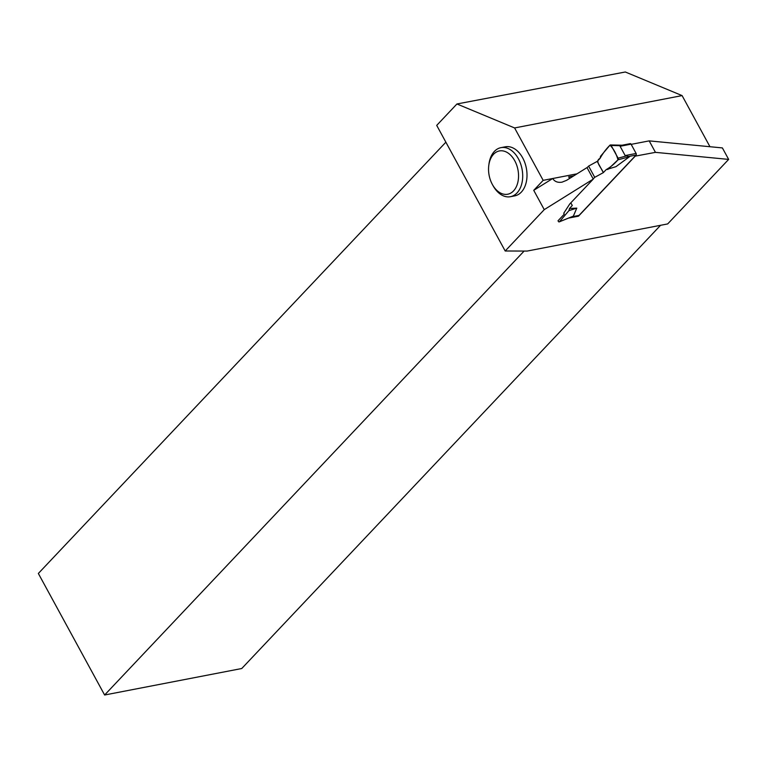 <?xml version="1.0" encoding="UTF-8"?>
<svg xmlns="http://www.w3.org/2000/svg" width="767" height="767" viewBox="0 0 767 767"><rect width="100%" height="100%" fill="white"/><g stroke="black" fill="none" stroke-linecap="round" stroke-linejoin="round"><path stroke-width="1.15" d="M578.366 215.546A1.179 0.786 -100.9 0 0 579.027 215.422L636.064 155.068A1.179 0.786 -100.9 0 0 636.121 153.458L631.059 144.167A1.179 0.786 -100.9 0 0 629.928 143.822M631.059 144.167L620.1 146.286L625.163 155.567L629.515 156.708L615.949 166.669L606.16 169.641L603.341 172.623L594.732 177.34L593.198 178.96M620.1 146.286L622.67 145.231M594.732 177.34L588.605 166.094L587.071 167.724M588.605 166.094L597.215 161.386L600.034 158.405L600.551 156.267L609.995 145.164A1.179 0.786 -100.9 0 1 611.146 145.481L620.704 145.701M570.801 202.852L572.287 205.479L569.478 208.461L576.774 208.135L573.361 216.131L559.277 221.874A1.179 0.786 -100.9 0 0 559.517 221.701L568.961 210.599L569.478 208.461M571.76 216.821L572.412 216.591M626.303 155.969L618.077 158.184L611.146 145.481M597.215 161.386L603.341 172.623M618.077 158.184A1.179 0.786 79.1 0 1 617.981 159.824L607.771 169.517M559.277 221.874A1.179 0.786 -100.9 0 1 558.357 221.385L558.021 220.771L564.263 214.175L563.735 213.255L569.766 203.955L593.265 179.085L587.004 167.599L566.573 180.341L562.01 182.162C557.714 182.824 554.618 181.606 552.71 178.51L533.736 190.341L544.254 209.64L505.194 250.991L436.711 125.385L456.94 103.976L514.599 127.945L682.093 95.597L625.316 71.993L456.94 103.976M617.981 159.824C614.319 163.985 610.379 167.254 606.16 169.641L603.341 172.623C601.424 167.628 594.358 161.07 600.034 158.405C602.814 153.381 606.131 148.971 609.995 145.164C613.686 148.961 616.352 153.851 617.981 159.824L629.515 156.708M559.517 221.701L573.361 216.131M576.774 208.135L568.961 210.599M577.043 173.812L543.17 180.35L514.599 127.945M543.17 180.35L533.736 190.341M510.438 196.697L514.743 195.873A24.985 16.634 -100.9 0 0 521.33 192.105A24.985 16.634 -100.9 0 0 524.887 162.834A24.985 16.634 -100.9 0 0 505.271 146.813L500.966 147.648A24.985 16.634 79.1 0 1 520.582 163.668A24.985 16.634 79.1 0 1 517.025 192.939A24.985 16.634 79.1 0 1 510.438 196.697A24.985 16.634 79.1 0 1 493.258 186.045L492.567 184.828A22.042 14.678 79.1 0 1 488.8 165.317A22.042 14.678 79.1 0 1 510.927 155.461A22.042 14.678 79.1 0 1 513.535 190.906A22.042 14.678 79.1 0 1 492.567 184.828M655.449 152.355L649.189 140.879L722.389 147.916L728.65 159.402L655.449 152.355L635.018 156.171M631.164 144.359L649.189 140.879M635.086 156.295L578.5 216.169L568.807 218.049M544.254 209.64L593.265 179.085M728.65 159.402L667.673 223.926L527.102 251.077L505.194 250.991M573.735 175.873L568.596 176.861A9.405 6.261 79.1 0 0 569.871 178.28M524.101 251.068L104.619 695.007L241.749 668.517L660.55 225.306M682.093 95.597L709.964 146.727M104.619 695.007L38.35 573.467L445.867 142.192M578.232 215.69L578.5 216.169M563.745 213.236L564.263 214.175M488.8 165.317L488.982 163.927A24.985 16.634 79.1 0 1 500.966 147.648M636.121 153.458L625.163 155.567M636.064 155.068L628.796 156.468M579.027 215.422L571.942 216.793M630.244 143.65L621.807 145.279M578.721 215.594L571.367 217.013M622.603 145.231L610.446 144.953"/></g></svg>
